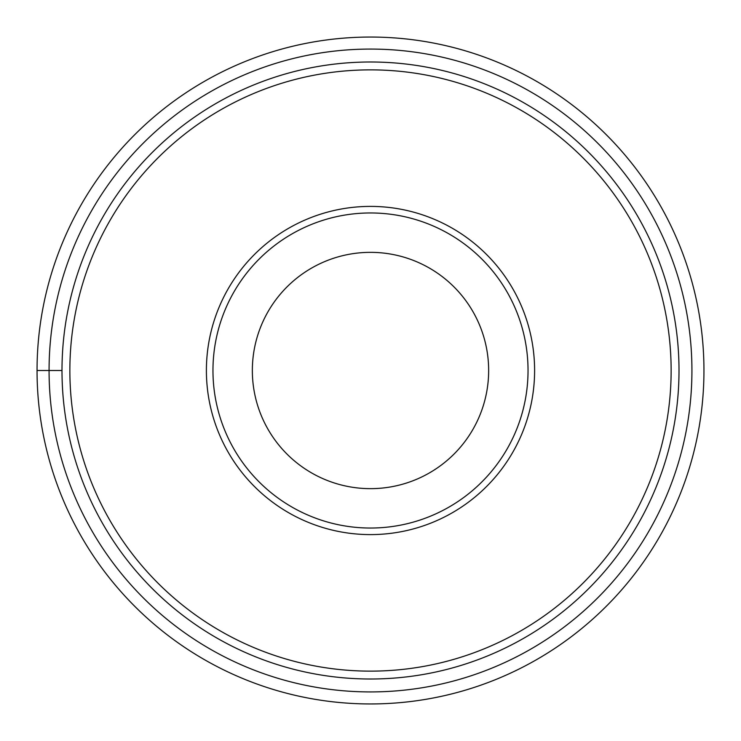 <?xml version="1.0" encoding="UTF-8"?>
<svg xmlns="http://www.w3.org/2000/svg" width="741" height="741" viewBox="0 0 741 741"><rect width="100%" height="100%" fill="white"/><g stroke="black" fill="none" stroke-linecap="round" stroke-linejoin="round"><path stroke-width="1.11" d="M37.05 370.5A333.45 333.45 0 0 0 370.5 703.95A333.45 333.45 0 0 0 703.95 370.5A333.45 333.45 0 0 0 370.5 37.05A333.45 333.45 0 0 0 37.05 370.5A333.45 333.45 0 0 1 370.5 37.05A333.45 333.45 0 0 1 703.95 370.5A333.45 333.45 0 0 0 370.5 37.05A333.45 333.45 0 0 0 37.05 370.5A333.45 333.45 0 0 0 370.5 703.95A333.45 333.45 0 0 0 703.95 370.5A333.45 333.45 0 0 1 370.5 703.95A333.45 333.45 0 0 1 37.05 370.5L61.994 370.5A308.506 308.506 0 0 0 370.5 679.006A308.506 308.506 0 0 0 679.006 370.5A308.506 308.506 0 0 0 370.5 61.994A308.506 308.506 0 0 0 61.994 370.5M69.867 370.5A300.633 300.633 0 0 0 370.5 671.133A300.633 300.633 0 0 0 671.133 370.5A300.633 300.633 0 0 0 370.5 69.867A300.633 300.633 0 0 0 69.867 370.5M206.396 370.5A164.104 164.104 0 0 0 370.5 534.604A164.104 164.104 0 0 0 534.604 370.5A164.104 164.104 0 0 0 370.5 206.396A164.104 164.104 0 0 0 206.396 370.5M528.037 370.5A157.537 157.537 0 0 0 370.5 212.963A157.537 157.537 0 0 0 212.963 370.5A157.537 157.537 0 0 0 370.5 528.037A157.537 157.537 0 0 0 528.037 370.5M252.348 370.5A118.152 118.152 0 0 0 370.5 488.652A118.152 118.152 0 0 0 488.652 370.5A118.152 118.152 0 0 0 370.5 252.348A118.152 118.152 0 0 0 252.348 370.5M49.073 370.5A321.427 321.427 0 0 1 370.5 49.073A321.427 321.427 0 0 1 691.927 370.5A321.427 321.427 0 0 1 370.5 691.927A321.427 321.427 0 0 1 49.073 370.5"/></g></svg>
